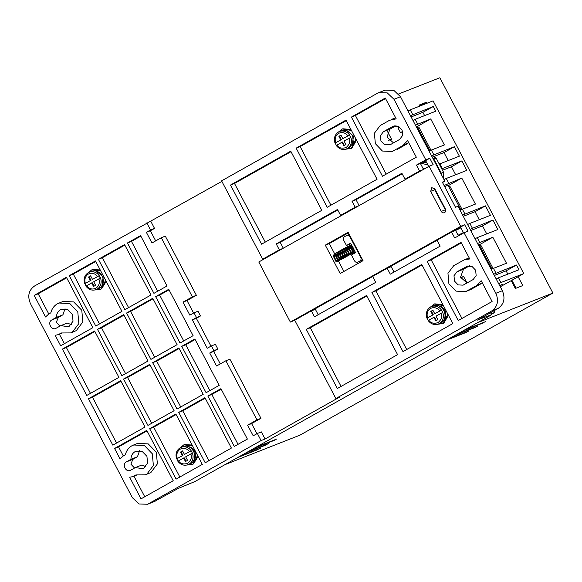 <?xml version="1.0" encoding="UTF-8"?>
<svg xmlns="http://www.w3.org/2000/svg" width="582" height="582" viewBox="0 0 582 582"><rect width="100%" height="100%" fill="white"/><g stroke="black" fill="none" stroke-linecap="round" stroke-linejoin="round"><path stroke-width="0.87" d="M98.278 288.774A9.37 8.323 -111.5 0 0 99.195 288.337A9.37 8.323 -111.5 0 0 102.374 276.486A9.37 8.323 -111.5 0 0 91.418 271.343L89.25 272.194A9.37 8.323 68.5 0 1 100.199 277.338A9.37 8.323 68.5 0 1 97.027 289.196A9.37 8.323 68.5 0 1 96.11 289.632L98.278 288.774M432.921 310.286L431.378 311.159L433.241 314.702L427.079 318.165L432.666 314.927L430.804 311.377L432.884 310.213L434.747 313.763L441.476 310.075L434.747 313.763M430.549 307.02A9.37 8.323 68.5 0 1 431.473 306.583A9.37 8.323 68.5 0 1 441.476 310.075L442.72 312.439L435.991 316.128L437.853 319.678L435.773 320.842L433.91 317.292L428.323 320.529L427.079 318.165L427.559 317.801C426.453 313.698 427.464 310.577 430.6 308.431C434.048 306.874 437.133 307.696 439.854 310.89M341.001 135.206L339.459 136.072L341.321 139.622L335.159 143.085L340.746 139.847L338.884 136.297L340.965 135.133L342.827 138.676L349.556 134.995L342.827 138.676M338.629 131.939A9.37 8.323 68.5 0 1 339.546 131.503A9.37 8.323 68.5 0 1 349.556 134.995L350.793 137.359L344.064 141.048L345.934 144.591L343.853 145.762L341.99 142.212L336.403 145.449L335.159 143.085L335.639 142.714C334.534 138.618 335.545 135.497 338.68 133.351C342.129 131.794 345.213 132.616 347.934 135.81M97.63 276.501L99.064 275.766L100.308 278.131L93.731 281.761L95.594 285.311L93.513 286.475L91.65 282.925L86.107 286.14L84.863 283.776L90.414 280.56L88.544 277.01L90.625 275.846L92.487 279.389L97.63 276.501C94.91 273.307 91.832 272.485 88.384 274.042C85.241 276.188 84.23 279.309 85.343 283.412L90.414 280.56M182.624 450.977L181.075 451.85L182.937 455.4L176.782 458.856L182.37 455.619L180.507 452.076L182.581 450.904L184.443 454.455L191.172 450.766L184.443 454.455M180.253 447.718A9.37 8.323 68.5 0 1 181.169 447.282A9.37 8.323 68.5 0 1 191.172 450.766L192.416 453.138L185.687 456.819L187.55 460.369L185.476 461.533L183.614 457.99L178.027 461.228L176.782 458.856L177.263 458.492C176.15 454.389 177.168 451.268 180.304 449.122C183.752 447.565 186.829 448.387 189.55 451.581M55.748 328.43L56.156 328.233C51.587 331.107 46.996 322.355 51.805 319.954L56.418 317.365C56.483 313.894 57.851 311.334 60.543 309.682L61.459 309.246L67.759 309.559L72.408 314.396L73.026 321.22L69.236 326.247L68.32 326.684L60.761 325.644L67.272 323.083L71.251 324.596M56.418 317.365L62.929 314.804L58.316 317.394L56.359 322.195L60.011 326.065M65.031 308.773L62.929 314.804M130.281 470.394L130.688 470.198C126.119 473.064 121.522 464.32 126.338 461.912L130.95 459.322C131.008 455.859 132.383 453.298 135.068 451.647L135.984 451.21L142.292 451.516L146.94 456.353L147.559 463.177L143.761 468.204L142.845 468.641L135.293 467.608L141.804 465.04L145.784 466.553M130.95 459.322L137.461 456.761L132.849 459.351L130.892 464.152L134.544 468.023M139.564 450.73L137.461 456.761M70.764 332.911L76.337 330.591L82.855 321.933L81.778 310.264L73.703 301.927L63.009 301.447L57.436 303.768C54.053 305.746 51.849 308.773 50.809 312.854L48.699 314.04L45.534 316.979L34.2 295.38L66.399 277.279L92.851 327.681L60.659 345.773L55.159 335.305L58.142 334.679L61.365 332.969L70.764 332.911L72.343 332.162L78.839 323.563L77.784 311.843L69.862 303.578L59.008 303.018M145.296 474.868L150.869 472.548L157.387 463.89L156.311 452.229L148.235 443.891L137.534 443.411L131.961 445.732C128.586 447.704 126.374 450.737 125.341 454.811L123.231 455.997L120.067 458.936L114.567 448.46L146.766 430.36L173.225 480.754L141.026 498.854L129.684 477.262L132.674 476.643L135.897 474.927L145.296 474.868L146.868 474.119L153.372 465.52L152.317 453.8L144.394 445.536L133.54 444.983M434.361 188.277L434.696 189.732L445.754 210.524M444.575 212.612C443.244 213.165 442.138 212.772 441.258 211.412L430.702 191.303L431.8 187.644L434.856 188.968L445.412 209.076C446.038 210.582 445.754 211.753 444.575 212.612L444.35 212.721M336.898 258.692L337.48 258.815L336.898 258.692M352.83 248.063L353.289 247.888L352.83 248.063M447.871 314.142L443.178 323.461L437.184 324.37M430.396 307.107L434.296 304.037L443.353 305.543M448.446 315.24L443.753 323.243L442.56 323.796M355.951 139.054L351.259 148.381L345.264 149.29M338.477 132.027L342.376 128.957L351.433 130.455M356.526 140.153L351.834 148.155L350.64 148.716M105.669 280.349L100.962 289.072L94.968 289.982M88.173 272.718L92.072 269.648L100.657 270.805M106.193 281.339L101.53 288.847L100.337 289.407M197.596 455.437L192.882 464.16L186.887 465.062M180.093 447.805L183.992 444.728L192.584 445.885M198.113 456.419L193.45 463.934L192.256 464.487M423.776 169.246L423.354 169.093M423.31 168.998L423.871 169.195M423.143 168.685L424.249 168.984M423.056 168.518L424.496 168.845M350.793 137.359A9.37 8.323 68.5 0 1 347.323 148.505A9.37 8.323 68.5 0 1 346.406 148.941L349.498 147.646L353.296 142.597L352.67 135.795L347.956 130.928L341.721 130.652L338.593 131.954C334.774 134.566 333.581 138.29 335.014 143.121M469.594 265.799L463.49 269.233L460.522 277.221L467.055 282.983M396.044 125.697L389.94 129.131L386.972 137.119L393.505 142.881M385.051 90.159L393.839 90.37L400.496 96.714L444.844 181.177L442.502 182.493M444.844 181.177L442.327 182.166L455.495 207.25L458.005 206.261L502.353 290.724C505.445 298.239 504.056 304.131 498.177 308.395L477.524 320.1M425.798 160.938L420.604 163.855M467.004 282.976L463.578 276.45L460.638 277.607M493.987 310.744L494.853 312.389L491.397 313.749M494.351 275.482L506.122 270.848L507.839 274.129M478.2 244.724L479.008 244.404L491.972 269.102M470.751 230.523L482.522 225.896L486.727 233.906M458.201 235.463L461.395 234.204M463.294 216.329L475.065 211.703L479.27 219.712M444.633 186.56L447.951 185.258L460.915 209.957M442.502 170.271L451.465 166.743L455.67 174.76M434.594 156.252L444.008 152.549L448.22 160.559M416.094 126.425L416.894 126.105L429.865 150.803M399.601 127.036L397.964 127.844L400.445 132.58L402.642 131.714M411.125 116.96L422.896 112.326L424.613 115.607M388.66 140.357L391.533 139.222L387.539 131.612M460.777 278.021L463.578 276.45M490.51 312.701L491.528 314.636L490.59 315.357L194.985 481.51L178.056 488.524L153.924 501.749M490.772 312.556L491.819 314.556L477.757 319.911M466.328 266.534L472.002 266.44L475.654 270.237L476.141 275.599L473.159 279.549L463.09 285.151L458.143 284.904L454.484 281.106L453.996 275.737L456.979 271.794L467.819 265.952M390.26 144.707L384.586 144.809L380.934 141.004L380.446 135.642L383.429 131.692L392.777 126.44L398.452 126.338L402.104 130.135L402.591 135.504L399.608 139.454L390.26 144.707M502.353 290.724L495.842 293.284L464.043 232.72L468.037 231.141L464.683 224.754L460.689 226.325L429.138 166.234L433.139 164.662L429.785 158.275L425.784 159.846L393.985 99.275L400.496 96.714M425.784 159.846L416.436 165.099L419.542 171.013L404.999 179.191L401.893 173.269L352.037 201.299L355.144 207.214L340.601 215.384L337.495 209.469L276.217 243.916L279.324 249.831L262.7 259.172L221.589 180.857L377.383 93.28L378.7 92.662L387.263 92.902L393.985 99.275M221.858 181.38L34.629 285.951C28.685 290.192 27.296 296.085 30.453 303.615L132.31 497.625L139.033 503.997L147.595 504.245L261.078 440.567L265.079 438.995L339.866 396.953L335.865 398.532L491.666 310.955L498.177 308.395M495.842 293.284C499 300.814 497.603 306.707 491.666 310.955M464.683 224.754L460.529 227.089L463.614 232.96M464.043 232.72L454.695 237.973L451.588 232.058L437.046 240.228L440.152 246.142L390.296 274.166L387.19 268.251L372.647 276.428L375.754 282.343L314.476 316.79L311.37 310.875L294.747 320.216L335.865 398.532M429.785 158.275L425.624 160.61L428.708 166.474M352.037 201.299L356.038 199.721L402.169 173.792M416.436 165.099L420.437 163.527L423.514 169.391M260.358 448.293L239.595 456.441M260.212 448.329L257.986 449.209M237.514 457.612L258.132 449.5M477.444 326.269L456.674 334.417M477.291 326.306L475.065 327.186M454.6 335.588L475.218 327.477M276.974 438.952L256.211 447.1M276.828 438.988L274.602 439.868M254.13 448.271L274.755 440.159M477.451 322.741L552.9 293.066L299.934 435.161L225.052 464.618M494.853 312.389L491.63 314.2M268.666 443.622L247.903 451.77M268.52 443.659L266.294 444.539M245.822 452.942L266.447 444.83M485.752 321.599L464.982 329.747M485.606 321.635L483.373 322.515M462.908 330.918L483.526 322.806M469.128 330.94L448.366 339.088M468.983 330.976L466.757 331.856M446.285 340.259L466.909 332.147M496.17 278.953L498.432 277.832L500.913 282.561L498.658 283.681M493.689 274.217L516.503 265.014L518.991 269.742L498.432 277.832M516.503 265.014L506.122 270.848M491.201 269.488L493.463 268.367L495.944 273.096M479.241 244.855L492.816 237.216L506.486 263.246L493.463 268.367M492.816 237.216L477.538 243.458M475.058 238.729L477.313 237.609L479.794 242.345M482.522 225.896L492.903 220.054L497.872 229.519L477.313 237.609M492.903 220.054L470.089 229.264M463.41 232.567L458.07 235.208M455.539 230.501L460.922 227.838M467.601 224.528L469.856 223.415L472.344 228.144M462.632 215.071L485.453 205.861L490.422 215.325L469.856 223.415M485.453 205.861L475.065 211.703M460.151 210.335L462.406 209.214L464.887 213.95M448.184 185.702L461.766 178.07L475.429 204.093L462.406 209.214M461.766 178.07L444.081 185.498M444.001 179.576L446.256 178.463L448.744 183.192M451.465 166.743L461.853 160.908L466.822 170.373L446.256 178.463M461.853 160.908L441.949 168.736M432.782 155.321L454.397 146.715L459.365 156.172L439.905 163.833M454.397 146.715L444.008 152.549M429.094 151.189L431.349 150.069L433.837 154.797M431.349 150.069L444.372 144.947L430.709 118.917L415.432 125.159M417.134 126.556L430.709 118.917M402.591 131.517L400.445 132.58M412.944 120.43L415.206 119.31L417.687 124.039M422.896 112.326L433.284 106.491L435.765 111.22L415.206 119.31M433.284 106.491L410.463 115.694M407.975 110.966L410.237 109.845L412.718 114.581M552.9 293.066L439.861 77.755L398.641 93.971M56.156 328.233L60.761 325.644M130.688 470.198L135.293 467.608M458.23 320.551L427.181 261.405L461.039 242.374L469.754 258.975L464.501 259.718L453.749 265.639L447.958 273.307L448.897 283.761L455.961 291.124L465.636 291.626L476.389 285.704L481.161 280.691L492.096 301.52L458.23 320.551M397.579 354.649L337.334 388.514L306.278 329.361L366.522 295.503L397.579 354.649M421.775 264.439L452.832 323.592L402.977 351.615L371.92 292.462L421.775 264.439M290.745 151.175L321.802 210.328L261.558 244.185L230.508 185.04L290.745 151.175M296.151 148.141L346.006 120.118L377.063 179.263L327.208 207.287L296.151 148.141L300.145 146.569L346.283 120.634M389.547 120.285L380.199 125.545L374.401 133.205L375.346 143.659L382.403 151.029L392.086 151.524L402.839 145.602L407.604 140.589L416.319 157.198L382.461 176.23L351.404 117.077L385.269 98.045L396.204 118.874L389.547 120.285M429.138 166.234L258.794 261.98L290.345 322.079L460.689 226.325M340.186 273.533L325.287 245.138L348.138 232.291L363.037 260.685L340.186 273.533M460.529 227.089L451.952 231.912M294.776 320.26L290.345 322.079M437.075 240.279L387.561 268.113M372.676 276.472L311.734 310.73M121.936 311.334L95.761 326.044L69.302 275.65L95.477 260.932L121.936 311.334M148.024 361.015L121.849 375.732L97.5 329.354L123.675 314.644L148.024 361.015M174.105 410.703L147.937 425.413L123.588 379.042L149.763 364.332L174.105 410.703M120.678 380.679L145.027 427.05L112.828 445.15L88.479 398.772L120.678 380.679M118.939 377.362L86.74 395.462L62.398 349.091L94.597 330.991L118.939 377.362M203.191 394.356L177.015 409.066L152.673 362.695L178.841 347.985L203.191 394.356M194.839 338.993L219.188 385.364L206.101 392.719L181.751 346.348L194.839 338.993M261.078 440.567L257.353 433.466L253.199 435.802L247.612 425.158L256.96 419.898L225.903 360.753L216.555 366.005L209.724 352.99L213.878 350.655L211.397 345.926L207.243 348.262L192.336 319.867L196.49 317.532L194.002 312.803L189.848 315.138L183.017 302.123L192.366 296.871L161.309 237.718L151.96 242.978L146.373 232.327L150.527 229.992L146.802 222.891M140.56 235.594L167.012 285.995L153.924 293.35L127.473 242.956L140.56 235.594M168.751 289.305L193.1 335.676L180.013 343.031L155.67 296.66L168.751 289.305M220.927 388.674L247.386 439.075L234.299 446.43L207.839 396.029L220.927 388.674M204.929 397.666L231.389 448.06L205.213 462.777L178.754 412.383L204.929 397.666M152.76 298.297L177.103 344.668L150.934 359.385L126.585 313.007L152.76 298.297M124.563 244.585L151.022 294.987L124.846 309.697L98.387 259.303L124.563 244.585M175.844 414.013L202.303 464.407L176.128 479.124L149.676 428.73L175.844 414.013M150.527 229.992L154.528 228.42L150.803 221.32M356.038 199.721L359.116 205.592M337.771 209.993L280.211 242.345L283.296 248.208M154.528 228.42L150.374 230.756L155.685 240.883M161.309 237.718L165.31 236.147L196.367 295.3L187.018 300.552L193.573 313.043M194.002 312.803L198.004 311.232L200.484 315.961L196.33 318.296L210.968 346.166M211.397 345.926L215.391 344.355L217.879 349.084L213.725 351.419L220.28 363.91M225.903 360.753L229.905 359.181L260.954 418.327L251.606 423.58L256.924 433.706M257.353 433.466L261.354 431.895L265.079 438.995M311.37 310.875L315.364 309.304L318.201 314.695M387.19 268.251L391.191 266.68L394.021 272.078M262.7 259.172L266.33 257.746M458.42 235.877L455.59 230.487L451.588 232.058M404.999 179.191L408.629 177.757M419.542 171.013L423.172 169.588M355.144 207.214L358.774 205.781M511.222 280.626L515.346 288.476L522.774 285.558L518.14 276.734M427.05 103.232L426.504 102.192L419.076 105.116L419.622 106.15M500.913 282.561L523.764 273.576L500.28 286.773M499.814 285.878L502.368 284.445L499.625 285.522M410.237 109.845L433.081 100.861L523.764 273.576M493.092 268.549L480.899 245.328L479.728 245.786M460.449 209.062L461.621 208.603L460.529 209.214M461.621 208.603L449.821 186.124L448.649 186.582M430.986 150.251L418.764 126.971L417.592 127.436M443.258 178.165L443.564 172.294L436.114 158.093L431.189 155.168M432.171 157.038L433.83 158.995L441.28 173.189L441.964 175.699M426.65 162.553L423.012 162.502M427.181 261.405L431.175 259.834L461.315 242.89M431.175 259.834L461.955 318.463M476.389 285.704L482.267 282.808M480.39 284.132L471.042 289.385L467.04 290.956M465.636 291.626L471.042 289.385M469.194 257.899L464.618 259.674M341.059 386.419L310.279 327.79L306.278 329.361M310.279 327.79L366.798 296.02M371.92 292.462L375.921 290.891L422.052 264.963M375.921 290.891L406.702 349.52M230.508 185.04L234.502 183.461L291.022 151.698M234.502 183.461L265.283 242.09M330.925 205.191L300.145 146.569M340.601 215.384L344.231 213.958M276.217 243.916L280.211 242.345M279.324 249.831L282.954 248.405M392.086 151.524L393.49 150.854M395.636 117.804L391.06 119.579M351.404 117.077L355.406 115.505L385.539 98.569M386.186 174.134L355.406 115.505M402.839 145.602L408.717 142.706M406.833 144.03L397.484 149.283M325.287 245.138L329.281 243.567L348.407 232.815M343.911 271.438L338.346 260.838M334.621 253.73L329.281 243.567M69.302 275.65L73.303 274.078L99.486 323.948M95.754 261.456L73.303 274.078M97.5 329.354L101.501 327.782L125.574 373.637M101.501 327.782L123.951 315.168M123.588 379.042L127.589 377.471L151.662 423.318M127.589 377.471L150.032 364.849M88.479 398.772L92.48 397.2L120.954 381.195M92.48 397.2L116.553 443.055M62.398 349.091L66.392 347.519L90.465 393.367M66.392 347.519L94.866 331.514M152.673 362.695L156.667 361.124L180.74 406.971M156.667 361.124L179.118 348.502M181.751 346.348L185.753 344.777L195.115 339.51M185.753 344.777L209.826 390.624M150.374 230.756L146.373 232.327M196.367 295.3L192.366 296.871M187.018 300.552L183.017 302.123M200.484 315.961L196.49 317.532M196.33 318.296L192.336 319.867M213.878 350.655L217.879 349.084M209.724 352.99L213.725 351.419M256.96 419.898L260.954 418.327M247.612 425.158L251.606 423.58M140.829 236.117L131.467 241.377L127.473 242.956M131.467 241.377L157.649 291.255M155.67 296.66L159.664 295.089L169.027 289.829M159.664 295.089L183.737 340.943M207.839 396.029L211.833 394.458L221.196 389.198M211.833 394.458L238.023 444.335M178.754 412.383L182.755 410.805L205.206 398.19M182.755 410.805L208.938 460.682M126.585 313.007L130.579 311.435L153.03 298.813M130.579 311.435L154.652 357.29M124.832 245.109L102.388 257.724L98.387 259.303M102.388 257.724L128.571 307.602M59.393 334.192L64.384 343.686M66.668 277.803L38.194 293.808L34.2 295.38M38.194 293.808L48.793 313.989M133.925 476.149L144.751 496.766M114.567 448.46L118.561 446.889L147.035 430.884M118.561 446.889L123.319 455.946M149.676 428.73L153.67 427.152L176.12 414.537M153.67 427.152L179.853 477.029M511.905 280.24L516.081 288.192M426.504 102.192L419.535 105.982M421.644 163.266L427.974 165.07M434.739 303.862L442.858 304.59M342.82 128.782L350.939 129.51M362.695 260.023L357.588 262.198L361.844 260.496M350.881 243.683L346.457 245.495L350.611 243.16L355.58 252.624L351.426 254.96L354.533 260.874C355.406 262.242 356.511 262.642 357.85 262.075L362.601 259.848M352.583 248.23L354.831 251.198M92.516 269.473L100.22 269.968M184.436 444.553L192.14 445.048M349.236 234.4L344.493 236.634C343.307 237.485 343.031 238.664 343.664 240.17L346.457 245.495M361.211 257.193L360.76 257.368L349.891 236.67L350.342 236.496M436.973 305.448L442.109 306.918L445.405 311.174L445.856 316.695L443.128 321.104M352.226 145.049L353.485 136.086L346.457 130.39M360.76 257.368C361.393 258.874 361.109 260.052 359.923 260.903M346.574 235.47C347.905 234.902 349.018 235.303 349.891 236.67M101.923 285.74L103.189 276.785L96.161 271.081M186.677 446.147L191.813 447.609L195.108 451.872L195.552 457.387L192.824 461.802M441.825 168.976L438.231 162.131M433.91 317.292L434.485 317.074L436.304 320.544M431.378 311.159L430.804 311.377M433.241 314.702L432.666 314.927M341.99 142.212L342.558 141.986L344.384 145.464M339.459 136.072L338.884 136.297M341.321 139.622L340.746 139.847M91.65 282.925L92.225 282.699L94.051 286.177M92.487 279.389L99.078 275.788M90.661 275.919L88.544 277.01M89.119 276.785L90.981 280.335M183.614 457.99L184.181 457.765L186.007 461.235M181.075 451.85L180.507 452.076M182.937 455.4L182.37 455.619M426.941 318.201C425.5 313.371 426.693 309.646 430.52 307.041L433.146 305.928A9.37 8.323 68.5 0 1 444.095 311.072A9.37 8.323 68.5 0 1 440.923 322.923A9.37 8.323 68.5 0 1 440.007 323.359L438.326 324.021A9.37 8.323 68.5 0 0 439.25 323.585A9.37 8.323 68.5 0 0 442.72 312.439M176.637 458.892C175.197 454.062 176.397 450.344 180.216 447.733L182.85 446.62A9.37 8.323 68.5 0 1 193.799 451.763A9.37 8.323 68.5 0 1 190.627 463.621A9.37 8.323 68.5 0 1 189.703 464.058L188.03 464.712A9.37 8.323 68.5 0 0 188.946 464.276A9.37 8.323 68.5 0 0 192.416 453.138M98.875 278.865C99.988 282.968 98.969 286.089 95.834 288.236C92.385 289.792 89.301 288.97 86.587 285.777M88.333 272.631A9.37 8.323 68.5 0 1 89.25 272.194L88.297 272.652C84.47 275.257 83.277 278.982 84.717 283.812M445.259 209.84L441.258 211.412M456.979 271.794L463.49 269.233M383.429 131.692L389.94 129.131M392.777 126.44L394.269 125.85M155.416 501.058L148.905 503.619M434.645 189.623L435.103 189.441M51.805 319.954L58.316 317.394M126.338 461.912L132.849 459.351M443.564 172.294L441.28 173.189M433.83 158.995L436.114 158.093M434.696 189.732L430.702 191.303M61.852 333.13L59.262 334.148M136.384 475.094L133.787 476.112M441.84 168.976A9.37 8.323 -111.5 0 0 438.37 162.393M441.098 313.254C442.473 316.448 441.462 319.569 438.057 322.624C433.721 323.919 430.636 323.097 428.803 320.165M349.171 138.174C350.553 141.368 349.542 144.489 346.137 147.544C341.801 148.839 338.717 148.017 336.883 145.085M190.794 453.953C192.176 457.139 191.158 460.26 187.753 463.316C183.425 464.611 180.34 463.789 178.507 460.857M433.146 305.928C442.502 301.622 450.192 318.405 440.96 322.908L440.007 323.359M182.85 446.62C192.198 442.313 199.895 459.096 190.656 463.599L189.703 464.058M351.739 245.306L351.215 247.11C352.939 252.617 354.373 251.344 353.885 251.475L353.827 250.296M350.32 246.317L349.797 246.39L349.346 248.158C351.07 253.665 352.503 252.392 352.015 252.53L351.957 251.344M348.451 247.372L347.927 247.437L347.476 249.205C349.2 254.72 350.633 253.446 350.146 253.577L350.088 252.399M346.581 248.419L346.057 248.492L345.606 250.26C347.33 255.767 348.764 254.494 348.283 254.632L348.218 253.446M344.711 249.474L344.188 249.54L343.736 251.308C345.461 256.822 346.894 255.542 346.414 255.68L346.348 254.501M342.842 250.522L342.318 250.595L341.867 252.362C343.591 257.87 345.024 256.597 344.544 256.735L344.479 255.549M340.972 251.57L340.448 251.642L339.997 253.41C341.721 258.925 343.154 257.644 342.674 257.782L342.609 256.604M339.102 252.624L338.579 252.69L338.127 254.465C339.852 259.972 341.285 258.699 340.805 258.837L340.739 257.651M339.313 255.12L336.934 253.672L336.258 255.513C337.989 261.02 339.415 259.747 338.935 259.885L338.87 258.706M335.363 254.727L334.839 254.792L334.388 256.567C336.12 262.075 337.545 260.801 337.065 260.94L337 259.754M337.691 258.575L338.084 259.681M338.193 260.765L337.582 261.871L336.054 261.653L333.29 256.102L334.315 253.861L335.428 253.657M351.237 244.353L350.117 246.644L352.881 252.195L354.409 252.413L354.991 251.504M352.117 246.026L349.273 245.451L348.247 247.699L351.011 253.25L352.539 253.461L353.15 252.355M352.903 250.813L351.477 248.281M350.386 247.19L349.52 246.615M348.516 246.302L347.403 246.506L346.377 248.747L349.142 254.298L350.67 254.516L351.281 253.41M351.033 251.861L349.607 249.329M348.262 248.041L347.65 247.663M346.646 247.35L345.533 247.554L344.508 249.802L347.272 255.353L348.8 255.563L349.411 254.458M349.164 252.915L347.738 250.384M346.392 249.096L345.781 248.718M344.777 248.405L343.664 248.609L342.638 250.849L345.402 256.4L346.93 256.618L347.541 255.505M347.294 253.963L345.868 251.431M344.522 250.144L343.911 249.765M342.907 249.452L341.794 249.656L340.768 251.897L343.533 257.455L345.061 257.666L345.672 256.56M345.424 255.018L343.998 252.486M342.653 251.198L342.041 250.82M341.037 250.507L339.924 250.711L338.899 252.952L341.663 258.503L343.191 258.721L343.802 257.608M343.555 256.065L342.129 253.534M340.783 252.246L340.172 251.868M339.168 251.555L338.055 251.759L337.029 253.999L339.793 259.557L341.321 259.768L341.932 258.663M341.823 257.579L340.259 254.589M338.913 253.301L338.302 252.923M337.298 252.603L336.185 252.814L335.159 255.054L337.924 260.605L339.452 260.816L340.063 259.71M339.815 258.168L338.389 255.636M337.043 254.349L336.432 253.97M442.131 323.963L442.706 323.738M350.211 148.883L350.779 148.657M99.908 289.574L100.482 289.349M191.834 464.654L192.402 464.429M385.211 90.101L378.7 92.662M154.106 501.684L147.595 504.245M61.983 333.173L58.142 334.679M136.515 475.13L132.674 476.643M352.707 248.136L351.186 246.673M350.531 248.812L349.316 247.728M348.662 249.86L347.447 248.776M346.792 250.915L345.577 249.831M344.922 251.962L343.707 250.878M343.053 253.017L341.838 251.933M341.183 254.065L339.968 252.981M337.444 256.167L336.229 255.083M434.296 304.037L434.863 303.811M342.376 128.957L342.943 128.731M92.072 269.648L92.647 269.422M183.992 444.728L184.567 444.502M428.177 320.573C430.964 324.116 434.347 325.265 438.326 324.021M336.258 145.485C339.037 149.036 342.42 150.185 346.406 148.941M85.961 286.177C88.748 289.727 92.131 290.876 96.11 289.632M177.881 461.264C180.66 464.807 184.043 465.964 188.03 464.712"/></g></svg>
